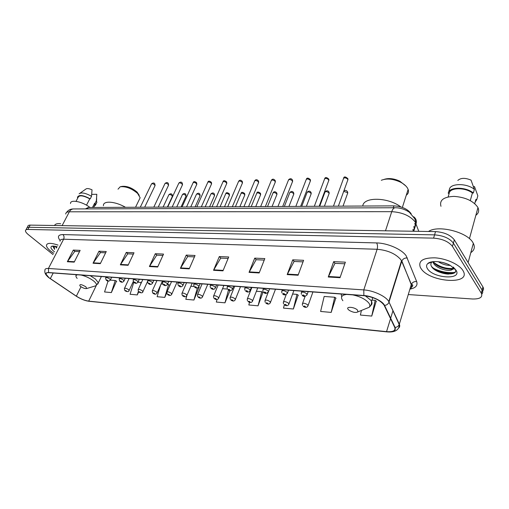 <?xml version="1.0" encoding="UTF-8"?>
<svg xmlns="http://www.w3.org/2000/svg" width="509" height="509" viewBox="0 0 509 509"><rect width="100%" height="100%" fill="white"/><g stroke="black" fill="none" stroke-linecap="round" stroke-linejoin="round"><path stroke-width="0.76" d="M85.404 208.906L88.203 207.5L393.896 205.871C401.887 206.361 407.645 208.983 411.17 213.735M414.733 223.413L415.503 225.551M432.51 267.772C439.808 271.609 447.15 273.168 454.531 272.442M53.407 246.006L53.96 246.502M482.57 291.008C483.696 289.939 483.849 288.635 483.022 287.095L454.314 239.841C450.503 234.986 444.242 232.238 435.532 231.601L30.177 225.112C28.606 225.105 27.81 225.57 27.798 226.486L27.168 227.644M408.282 294.546L472.371 298.987C479.86 299.171 482.869 297.294 481.406 293.362L452.456 246.394C448.62 241.565 442.334 238.81 433.592 238.136L27.823 229.444L29 227.275C27.429 227.268 26.64 227.72 26.627 228.636C26.64 227.72 27.429 227.268 29 227.275L434.565 234.859L29 227.275L30.177 225.112M452.456 246.394L453.385 243.111C449.562 238.269 443.288 235.521 434.565 234.859C443.288 235.521 449.562 238.269 453.385 243.111L482.106 290.041L453.385 243.111L454.314 239.841M481.756 294.126C482.888 293.063 483.047 291.759 482.214 290.225L482.214 290.225C483.047 291.759 482.888 293.063 481.756 294.126M50.658 251.102L53.738 253.317L50.658 251.102C47.98 248.914 46.574 247.05 46.434 245.51C46.574 247.05 47.98 248.914 50.658 251.102M420.994 268.472C429.348 282.374 471.748 285.352 463.12 270.852L462.878 270.438C459.22 264.413 446.164 258.496 435.01 257.828C422.992 257.739 418.093 260.907 420.307 267.327L420.994 268.472C429.348 282.374 471.748 285.352 463.12 270.852L462.878 270.438C459.22 264.413 446.164 258.496 435.01 257.828C422.992 257.739 418.093 260.907 420.307 267.327L420.994 268.472M48.972 277.698L45.969 274.071C45.874 273.028 46.809 272.563 48.775 272.678L364.03 295.704C373.485 296.982 380.159 300.106 384.047 305.076L394.742 327.408C395.786 330.672 393.05 332.084 386.541 331.639L88.7 301.131C84.761 300.558 80.638 298.904 76.35 296.168L48.972 277.698M48.8 277.685L76.21 296.174C80.607 298.974 84.825 300.673 88.865 301.258L386.675 331.798C393.349 332.262 396.155 330.818 395.086 327.465L384.575 305.457C382.774 301.169 371.99 295.977 363.878 295.513L48.597 272.538C44.728 272.582 44.798 274.3 48.8 277.685M451.05 273.448L441.888 272.283M53.82 247.145L52.987 246.394M340.018 277.691L345.363 262.167L333.662 261.651L328.26 277.004L340.018 277.691M344.803 263.789L334.947 263.338L328.26 277.004M335.043 263.344L333.662 261.651M298.083 275.235L303.599 260.315L292.745 259.832L287.184 274.599L298.083 275.235M303.027 261.874L294.087 261.461L287.184 274.599M294.183 261.467L292.745 259.832M259.176 272.964L264.826 258.591L254.729 258.139L249.047 272.366L259.176 272.964M264.235 260.093L256.11 259.717L249.047 272.366M256.212 259.724L254.729 258.139M222.98 270.845L228.732 256.981L219.315 256.568L213.538 270.292L222.98 270.845M228.127 258.432L220.728 258.095L213.538 270.292M220.83 258.101L219.315 256.568M74.199 262.135L80.148 250.377L73.29 250.072L67.341 261.734L74.199 262.135M79.525 251.611L74.772 251.395L67.341 261.734M74.88 251.395L73.29 250.072M100.318 263.662L106.254 251.541L98.981 251.217L93.039 263.236L100.318 263.662M105.637 252.808L100.458 252.572L93.039 263.236M100.559 252.579L98.981 251.217M128.083 265.291L134.001 252.776L126.264 252.432L120.34 264.839L128.083 265.291M133.383 254.086L127.727 253.826L120.34 264.839M127.835 253.832L126.264 252.432M157.656 267.021L163.535 254.086L155.296 253.717L149.398 266.538L157.656 267.021M162.918 255.442L156.747 255.155L149.398 266.538M156.855 255.162L155.296 253.717M189.214 268.867L195.049 255.486L186.243 255.098L180.402 268.351L189.214 268.867M194.438 256.886L187.681 256.581L180.402 268.351M187.783 256.581L186.243 255.098M58.02 245.096C50.696 242.659 46.828 242.799 46.434 245.51C46.828 242.799 50.696 242.659 58.02 245.096M27.823 229.444C26.252 229.432 25.463 229.877 25.45 230.793C25.52 231.824 26.481 233.097 28.319 234.611L53.076 254.589M284.327 304.808L283.494 308.11L293.369 309.001L298.14 295.131M331.181 312.411L334.718 297.243L324.169 296.442L320.606 311.457L331.181 312.411L335.819 298.032M361.415 310.452L360.397 315.052L371.748 316.076L376.234 301.143M186.854 295.672L185.804 299.298L193.935 300.03L198.949 287.496M160.589 285.148L157.109 296.709L164.763 297.396L166.755 292.898M133.797 282.304L130.069 294.266L137.29 294.921L138.671 291.911M108.054 281.051L104.549 291.962L111.369 292.58L116.472 281.153M249.518 302.321L248.812 304.98L258.044 305.814L262.918 292.421M217.019 299.496L216.312 302.047L224.972 302.83L229.966 290.531M227.434 289.055L222.554 288.686M224.972 302.83L228.49 289.996M194.05 286.51L190.856 286.262M198.561 287.273L199.204 287.642M193.935 300.03L197.403 287.929M164.763 297.396L168.587 284.563L167.455 284.474M162.785 284.117L161.105 283.99M168.587 284.563L169.917 285.307M140.459 284.652L141.133 282.47L138.009 282.228M137.29 294.921L138.353 291.479M111.369 292.58L115.219 280.491L110.338 280.115M115.219 280.491L116.733 281.286M258.044 305.814L261.741 291.676L256.39 291.269M261.741 291.676L263.159 292.573M293.369 309.001L296.995 294.367L292.605 294.03M296.995 294.367L298.376 295.29M334.718 297.243L336.048 298.198M371.748 316.076L375.178 300.335L371.945 300.087M375.178 300.335L376.456 301.309M55.258 246.197L56.48 248.055M56.518 247.985L55.481 246.241M60.647 223.725C57.173 223.362 55.144 223.96 54.558 225.5M89.998 207.494C82.617 201.57 70.121 199.089 70.509 203.53M57.205 246.661L51.848 246.222C50.2 247.075 50.843 248.748 53.776 251.249L54.514 251.828M52.968 246.426L54.584 249.41L54.234 246.051M94.407 205.884L95.018 204.682L94.604 203.295L92.466 207.481M96.799 194.692L96.812 194.285L91.722 194.387M96.214 203.683L96.875 202.391L96.354 200.762L95.062 203.295L94.604 203.295M96.812 194.285L96.354 200.762M94.044 206.597L95.584 204.917L95.062 203.295M86.505 205.178L89.769 198.854C83.132 195.386 79.226 194.941 78.036 197.511L76.032 201.335M89.769 198.854L90.227 198.847L91.531 196.309L92.027 189.825C88.935 188.438 86.854 188.203 85.779 189.125L79.958 193.223M91.531 196.309C85.607 192.994 81.465 192.16 79.111 193.821M90.227 198.847C83.056 195.023 78.806 194.495 77.47 197.263L77.654 198.23M54.584 249.41L53.108 246.203M56.754 247.533L55.526 246.248M56.582 247.864L55.971 247.279M139.218 195.329L137.099 192.116C131.933 187.783 126.913 185.874 122.02 186.389L120.786 186.65M139.212 199.687L140.14 197.766L137.602 193.407C131.627 188.4 125.818 186.192 120.175 186.784L118.018 189.189M85.906 286.841C81.453 284.264 79.442 283.927 79.888 285.835L80.479 286.37C83.012 288.094 85.086 288.813 86.689 288.539L85.906 286.841M125.488 207.303C115.123 201.201 102.843 200.431 103.435 205.712M405.807 185.944L399.826 181.172C394.011 178.525 388.8 177.921 384.193 179.353M406.271 195.221C408.313 193.732 408.931 191.798 408.135 189.424L407.378 187.904C405.94 185.677 403.554 183.724 400.233 182.037C392.923 178.767 386.611 178.182 381.298 180.288M357.604 310.274C354.996 306.946 345.147 306.125 348.245 309.466L349.282 310.375C352.922 312.431 355.778 312.94 357.852 311.902L357.604 310.274M400.85 206.928C387.89 197.002 363.299 196.754 362.783 206.037M470.819 252.617C474.369 250.269 475.209 247.177 473.332 243.34L473.103 242.92C467.663 232.053 437.95 224.596 428.489 231.493M475.851 215.301C478.625 213.284 479.332 210.726 477.957 207.627L477.741 207.201C473.154 200.826 465.251 197.218 454.028 196.379C443.619 196.868 439.267 200.177 440.972 206.304M450.35 265.405C446.202 265.431 442.162 264.19 438.243 261.696M447.106 263.891L441.888 262.294M433.547 261.613L433.49 263.178C436.028 268.523 449.447 272.181 452.393 269.433L453.156 267.206M453.455 267.085C453.201 271.539 435.64 267.639 433.846 261.95M433.242 262.663L432.962 261.671M427.732 263.611C426.262 265.03 426.192 266.754 427.515 268.777C433.337 278.499 462.77 280.173 455.962 270.114L450.331 265.393C442.798 261.149 430.989 260.277 427.732 263.611L432.084 261.893C430.748 263.064 430.506 264.489 431.352 266.162C435.64 274.822 459.716 276.813 455.154 269.216L454.919 268.809M475.8 199.757L474.738 203.606M475.139 202.162L476.831 199.439L477.836 195.812L474.503 186.593L473.465 186.618M476.831 199.439L475.89 199.445M453.774 267.397C454.27 268.383 453.863 269.013 452.552 269.293M470.284 200.578L472.403 193.019C465.092 187.108 449.625 187.471 449.18 193.369L448.136 196.913M472.403 193.019L473.351 193L474.369 189.361L471.041 180.129C465.194 177.679 460.785 177.787 457.814 180.466M474.369 189.361C466.817 182.935 450.058 183.145 449.377 189.469L448.652 192.084M473.351 193C465.582 186.409 448.378 186.822 448.27 193.382L449.18 193.369M455.218 271.908C452.196 275.515 437.002 272.652 431.492 266.417M429.437 262.937L429.373 262.574M453.093 268.408C446.762 268.975 440.584 267.18 434.565 263.019M433.426 262.027L433.064 261.658M448.48 274.122C444.293 273.861 440.228 272.722 436.296 270.699M429.17 263.038L429.151 262.676M454.715 268.574L453.57 268.905M452.749 269.051C448.372 269.49 443.663 268.555 438.631 266.264M433.248 262.638L432.402 261.747M446.196 263.547L442.537 262.447M87.484 208.9L88.203 207.5M393.279 207.755L393.896 205.871M418.786 231.334L415.185 221.956C410.101 215.752 402.288 212.323 391.739 211.674L69.345 211.801C66.953 211.846 65.75 212.597 65.731 214.06M62.098 225.621L69.345 211.801C70.344 210.013 71.686 209.065 73.379 208.951L73.62 208.951M413.734 231.251L416.069 223.712C416.826 220.868 416.044 218.552 413.715 216.77M435.532 231.601L433.592 238.136M482.92 286.917L481.298 293.178M413.295 231.245L415.821 223.095L415.452 220.753L414.771 218.755L409.382 212.259C404.89 209.263 400.131 207.761 395.124 207.748C393.724 207.901 392.592 209.212 391.739 211.674L385.491 230.8M66.469 212.514C68.161 210.134 70.465 208.951 73.379 208.951L395.34 207.748M414.504 228.764L413.734 226.632M412.818 229.584L413.429 231.251M60.107 240.547C57.186 236.698 58.115 234.706 62.906 234.579L376.596 242.927C377.614 244.664 377.793 246.776 377.131 249.27L63.619 239.211C61.169 239.173 59.967 239.854 60.017 241.266M376.596 242.927C387.527 243.06 401.951 249.372 406.207 255.874L416.655 281.534C417.914 285.422 415.77 287.929 410.229 289.048M384.575 305.457C386.617 305.171 388.055 304.166 388.889 302.441L401.722 261.27L400.787 259.609C395.544 253.66 387.654 250.212 377.131 249.27L363.789 289.914C373.371 290.416 386.153 296.403 388.793 301.595L399.342 324.214C400.099 325.913 399.775 327.268 398.362 328.28M412.786 285.708L411.59 286.001M386.929 331.881L88.865 301.258M386.675 331.798L387.037 331.887C397.274 332.797 399.533 327.911 399.215 324.583L411.253 284.684L401.836 260.952C402.937 258.827 404.776 257.828 407.353 257.968M395.086 327.465C397.045 327.217 398.426 326.256 399.215 324.583L388.793 301.595L401.499 260.786L411.361 284.372C412.411 282.31 414.173 281.369 416.655 281.534M363.878 295.513L363.789 289.914L48.425 268.472L48.597 272.538M46.255 275.165C45.027 273.651 44.588 272.01 44.926 270.241C44.811 268.93 45.975 268.345 48.425 268.472L63.619 239.211C64.369 237.398 64.134 235.858 62.906 234.579M409.853 289.322C411.533 288.158 411.997 286.612 411.253 284.684L411.361 284.372C413.2 284.576 413.206 285.632 411.38 287.534M386.541 331.639L390.543 318.621M390.664 318.214L393.005 310.598M50.302 278.652L53.216 273.002M76.35 296.168L81.007 286.758M88.7 301.131L96.265 285.568M189.412 268.421L180.631 267.912M157.847 266.589L149.633 266.112M128.281 264.871L120.569 264.425M100.515 263.261L93.274 262.841M74.397 261.747L67.576 261.346M223.171 270.381L213.767 269.834M259.361 272.48L249.27 271.895M298.268 274.739L287.407 274.109M340.197 277.176L328.47 276.495M53.152 246.152L53.865 246.808M94.852 286.077L95.8 285.791C97.124 284.932 96.443 283.354 93.758 281.07C89.985 278.181 85.76 276.171 81.084 275.038M77.565 274.777C75.561 275.178 75.427 276.387 77.164 278.398M97.792 284.124L98.352 282.769L95.444 279.059L90.252 275.706M365.519 308.778L369.171 307.296C370.247 306.113 370.062 304.598 368.605 302.753C365.201 299.069 359.914 296.448 352.75 294.876M346.674 294.431C341.488 295.093 340.222 297.186 342.881 300.724M370.711 305.521C372.104 304.503 372.378 303.129 371.525 301.392L370.66 300.094L365.277 295.824M341.221 294.037L341.571 296.302M433.541 268.777C440.164 271.991 446.794 273.384 453.443 272.945M154.914 185.874L154.685 184.805C153.037 183.603 151.943 183.386 151.402 184.175L140.287 207.227M106.107 280.026L105.592 277.984C106.158 277.24 107.571 277.596 109.829 279.04L110.281 280.154M106.68 280.37C107.774 280.974 108.182 281.006 107.889 280.459C106.795 279.855 106.394 279.823 106.68 280.37M168.415 185.492L168.218 184.411C166.526 183.176 165.412 182.966 164.865 183.794L153.794 207.157M119.653 281.038L119.157 279.015C119.73 278.232 121.174 278.582 123.483 280.071L123.91 281.191M120.264 281.413C121.365 282.031 121.785 282.062 121.511 281.509C120.404 280.892 119.984 280.86 120.264 281.413M182.324 185.098L182.139 184.003C180.415 182.737 179.27 182.534 178.716 183.405L167.696 207.08M133.619 282.081L133.135 280.084C133.721 279.256 135.197 279.6 137.564 281.127L137.964 282.26M134.261 282.489C135.381 283.112 135.808 283.144 135.547 282.59C134.433 281.967 134.007 281.935 134.261 282.489M196.639 184.691L196.48 183.584C194.718 182.279 193.547 182.088 192.981 183.011L182.025 207.004M148.017 283.15L147.559 281.184C148.157 280.306 149.665 280.656 152.089 282.221L152.458 283.36M148.711 283.602C149.837 284.232 150.276 284.27 150.034 283.704C148.908 283.068 148.469 283.036 148.711 283.602M211.388 184.271L211.26 183.151C209.447 181.815 208.251 181.63 207.672 182.597L196.786 206.921M162.88 284.251L162.447 282.323C163.052 281.401 164.598 281.738 167.079 283.348L167.416 284.499M163.618 284.747C164.751 285.39 165.209 285.428 164.986 284.855C163.847 284.213 163.395 284.175 163.618 284.747M226.588 183.838L226.486 182.706C224.634 181.331 223.406 181.159 222.821 182.177L212.011 206.845M178.226 285.39L177.813 283.5C178.436 282.52 180.014 282.858 182.559 284.512L182.871 285.67M179.015 285.931C180.161 286.586 180.631 286.624 180.428 286.045C179.276 285.39 178.805 285.352 179.015 285.931M242.265 183.393L242.195 182.247C240.286 180.835 239.039 180.67 238.435 181.751L227.714 206.762M194.082 286.554L193.694 284.722C194.323 283.685 195.946 284.016 198.555 285.714L198.834 286.879M194.915 287.159C196.073 287.82 196.563 287.859 196.379 287.267C195.221 286.605 194.731 286.567 194.915 287.159M258.438 182.928L258.394 181.777C256.441 180.326 255.155 180.167 254.545 181.306L243.926 206.673M210.465 287.757L210.109 285.982C210.751 284.887 212.412 285.205 215.091 286.955L215.339 288.132M211.362 288.425C212.527 289.093 213.029 289.131 212.87 288.539C211.699 287.865 211.197 287.827 211.362 288.425M275.134 182.451L275.121 181.287C273.11 179.798 271.8 179.652 271.17 180.848L260.659 206.584M227.415 288.991L227.084 287.292C227.739 286.128 229.444 286.446 232.199 288.24L232.409 289.424M228.363 289.729C229.546 290.416 230.068 290.454 229.928 289.85C228.745 289.169 228.223 289.125 228.363 289.729M292.376 181.961L292.389 180.784C290.327 179.251 288.978 179.117 288.342 180.383L277.952 206.489M244.95 290.264L244.651 288.641C245.319 287.413 247.069 287.725 249.9 289.57L250.072 290.766M245.962 291.084C247.151 291.778 247.692 291.822 247.584 291.212C246.388 290.512 245.853 290.474 245.962 291.084M310.191 181.452L310.236 180.262C308.117 178.684 306.73 178.564 306.081 179.9L295.831 206.393M263.102 291.581L262.841 290.047C263.528 288.743 265.323 289.048 268.237 290.951L268.37 292.147M264.19 292.484C265.393 293.19 265.946 293.235 265.863 292.618C264.661 291.905 264.101 291.867 264.19 292.484M328.61 180.924L328.687 179.722C326.504 178.099 325.079 177.991 324.418 179.403L314.32 206.298M281.916 292.929L281.687 291.504C282.387 290.124 284.238 290.416 287.235 292.376L287.331 293.585M283.074 293.941C284.283 294.66 284.862 294.705 284.811 294.075C283.596 293.356 283.017 293.311 283.074 293.941M347.666 180.377L347.768 179.162C345.522 177.495 344.059 177.406 343.384 178.888L333.452 206.196M301.417 294.323L301.226 293.012C301.945 291.562 303.841 291.842 306.933 293.858L306.991 295.067M302.651 295.443C303.873 296.174 304.477 296.225 304.452 295.583C303.224 294.851 302.626 294.806 302.651 295.443M172.252 196.633L172.048 195.609C170.394 194.406 169.3 194.203 168.765 194.992L163.096 207.106M124.851 290.588L124.361 288.616C124.934 287.871 126.347 288.221 128.599 289.659L129.012 290.722M126.671 291.059C125.589 290.461 125.182 290.429 125.443 290.951C126.525 291.549 126.932 291.587 126.671 291.059M185.893 196.404L185.715 195.373C184.023 194.139 182.909 193.942 182.362 194.769L176.718 207.029M138.563 291.752L138.085 289.799C138.671 289.017 140.109 289.36 142.418 290.836L142.806 291.905M140.452 292.261C139.364 291.657 138.944 291.619 139.192 292.147C140.274 292.751 140.7 292.79 140.452 292.261M199.935 196.169L199.776 195.125C198.052 193.865 196.907 193.674 196.347 194.546L190.748 206.959M152.687 292.949L152.236 291.021C152.827 290.194 154.303 290.537 156.664 292.051L157.026 293.127M154.66 293.496C153.565 292.885 153.133 292.847 153.362 293.381C154.456 293.998 154.889 294.03 154.66 293.496M214.391 195.927L214.257 194.877C212.488 193.579 211.318 193.395 210.751 194.317L205.191 206.877M167.257 294.177L166.825 292.287C167.429 291.409 168.937 291.752 171.355 293.305L171.692 294.393M169.312 294.768C168.205 294.151 167.76 294.113 167.97 294.654C169.077 295.277 169.522 295.315 169.312 294.768M229.279 195.679L229.171 194.616C227.358 193.286 226.161 193.108 225.582 194.075L220.073 206.8M182.292 295.443L181.878 293.591C182.496 292.669 184.042 293.006 186.517 294.596L186.822 295.691M184.436 296.085C183.316 295.455 182.852 295.417 183.049 295.964C184.163 296.601 184.627 296.639 184.436 296.085M244.625 195.424L244.536 194.349C242.685 192.987 241.457 192.816 240.865 193.834L235.406 206.718M197.804 296.741L197.416 294.94C198.046 293.96 199.63 294.297 202.168 295.933L202.442 297.033M200.043 297.447C198.917 296.804 198.44 296.766 198.612 297.32C199.738 297.962 200.215 298 200.043 297.447M260.443 195.163L260.379 194.075C258.477 192.676 257.223 192.51 256.619 193.585L251.217 206.635M213.825 298.083L213.468 296.333C214.104 295.303 215.727 295.627 218.336 297.313L218.577 298.42M216.166 298.847C215.027 298.198 214.537 298.153 214.69 298.719C215.829 299.368 216.319 299.413 216.166 298.847M276.756 194.89L276.718 193.789C274.771 192.357 273.486 192.198 272.869 193.331L267.524 206.546M230.38 299.464L230.049 297.771C230.704 296.683 232.365 297.008 235.043 298.738L235.253 299.852M232.829 300.297C231.678 299.636 231.169 299.591 231.302 300.164C232.448 300.825 232.957 300.87 232.829 300.297M293.585 194.603L293.578 193.496C291.574 192.02 290.257 191.88 289.627 193.07L284.359 206.457M247.495 300.883L247.196 299.267C247.864 298.115 249.569 298.433 252.318 300.208L252.496 301.328M250.059 301.799C248.901 301.124 248.373 301.08 248.481 301.659C249.633 302.333 250.161 302.378 250.059 301.799M310.967 194.311L310.993 193.197C308.931 191.677 307.582 191.549 306.933 192.803L301.742 206.368M265.202 302.34L264.934 300.813C265.615 299.597 267.371 299.909 270.19 301.735L270.33 302.861M267.88 303.351C266.716 302.67 266.169 302.62 266.252 303.205C267.416 303.892 267.963 303.937 267.88 303.351M328.922 194.012L328.973 192.886C326.854 191.327 325.467 191.206 324.812 192.529L319.697 206.266M283.526 303.848L283.297 302.416C283.99 301.131 285.791 301.43 288.692 303.313L288.8 304.439M286.338 304.955C285.155 304.261 284.588 304.21 284.646 304.808C285.823 305.502 286.389 305.553 286.338 304.955M347.475 193.694L347.558 192.561L343.683 191.422M302.505 305.4L302.308 304.077C303.027 302.721 304.878 303.014 307.862 304.948L307.932 306.081M305.451 306.622C304.261 305.915 303.676 305.864 303.695 306.469C304.885 307.169 305.47 307.22 305.451 306.622M483.022 287.095L481.406 293.362M45.969 274.071L46.548 272.958M86.403 300.8L89.164 301.328M25.991 229.801L26.627 228.636M52.478 246.063L51.848 246.222M95.018 204.682L93.592 207.475M96.608 197.899L96.583 201.201M96.875 202.391L95.584 204.917M75.962 274.663L76.006 275.732M101.386 276.521L98.352 282.769L95.8 285.791L86.689 288.539M140.14 197.766L135.54 207.252M137.277 192.3L137.812 193.617M399.826 181.172L400.233 182.037M372.747 297.593L371.525 301.392C371.697 303.943 370.915 305.909 369.171 307.296L357.852 311.902M408.135 189.424L402.358 207.424M477.957 207.627L469.438 238.67M473.332 243.34L468.121 262.555M144.683 207.201L155.086 185.518L154.8 183.889C154.227 182.725 153.145 182.706 151.555 183.838M111.656 277.271L110.434 279.823C109.225 281.452 107.895 281.617 106.432 280.306M106.133 276.864L105.757 277.64M158.223 207.131L168.6 185.104L168.326 183.507C167.696 182.279 166.596 182.254 165.018 183.431M125.271 278.264L124.062 280.828C122.866 282.514 121.511 282.692 119.997 281.35M119.704 277.857L119.329 278.646M172.163 207.055L182.515 184.684L182.254 183.119C181.567 181.821 180.441 181.783 178.882 183.017M139.32 279.288L138.124 281.871C136.927 283.615 135.547 283.799 133.988 282.425M133.695 278.881L133.32 279.683M186.523 206.978L196.837 184.245L196.595 182.718C194.832 181.306 193.687 181.268 193.153 182.591M153.807 280.351L152.63 282.94C151.453 284.747 150.047 284.945 148.418 283.532M148.132 279.931L147.756 280.758M201.322 206.902L211.598 183.794L211.369 182.305C209.511 180.841 208.34 180.79 207.85 182.152M168.759 281.439L167.595 284.047C166.443 285.918 165.018 286.128 163.306 284.677M163.026 281.019L162.651 281.865M216.586 206.819L226.817 183.323L226.6 181.885C224.666 180.358 223.47 180.294 223.006 181.7M184.194 282.565L183.055 285.186C181.923 287.121 180.466 287.343 178.684 285.854M178.411 282.145L178.035 283.004M232.327 206.737L242.5 182.839L242.303 181.452C240.999 179.9 239.777 179.823 238.632 181.236M200.145 283.729L199.025 286.363C197.899 288.374 196.417 288.609 194.572 287.076M194.304 283.303L193.923 284.187M248.577 206.648L258.687 182.343L258.502 181.013C257.115 179.372 255.862 179.289 254.748 180.752M216.63 284.938L215.536 287.572C214.442 289.659 212.927 289.914 210.993 288.336M210.726 284.506L210.351 285.409M265.361 206.559L275.394 181.821L275.223 180.561C273.759 178.831 272.48 178.729 271.38 180.256M233.688 286.179L232.613 288.826C231.55 290.989 230.004 291.263 227.975 289.64M227.714 285.746L227.338 286.675M282.699 206.463L292.643 181.287L292.497 180.097C291.498 178.392 290.187 178.277 288.558 179.747M251.338 287.47L250.288 290.124C249.27 292.37 247.692 292.656 245.554 290.983M245.293 287.031L244.918 287.979M300.628 206.368L310.471 180.727L310.337 179.62C308.295 177.768 306.946 177.641 306.303 179.219M269.611 288.807L268.593 291.46C266.837 293.725 265.227 294.037 263.751 292.382M263.497 288.361L263.115 289.335M319.168 206.272L328.897 180.148L328.782 179.13C326.663 177.183 325.283 177.03 324.647 178.678M288.546 290.187L287.56 292.847C285.803 295.207 284.149 295.532 282.603 293.827M282.355 289.736L281.973 290.741M338.358 206.17L347.965 179.55L347.863 178.627C345.484 176.559 344.065 176.394 343.62 178.118M308.18 291.625L307.226 294.285C305.406 296.747 303.72 297.091 302.149 295.322M301.901 291.167L301.525 292.204M168.912 194.648C170.464 193.496 171.546 193.515 172.15 194.699L172.417 196.27L167.385 207.08M129.082 278.544L124.527 288.266M133.263 281.56L129.159 290.378C128.898 291.829 127.574 291.994 125.189 290.887M182.515 194.406C184.048 193.204 185.149 193.229 185.817 194.476L186.071 196.016L181.045 207.01M142.806 279.543L138.257 289.424M147.483 281.636L142.959 291.542C142.717 293.031 141.375 293.209 138.919 292.083M196.506 194.152C198.02 192.905 199.146 192.936 199.878 194.253L200.12 195.755L195.106 206.934M156.95 280.58L152.414 290.62M162.454 280.981L157.186 292.739C156.295 294.463 154.927 294.654 153.075 293.311M210.917 193.897C212.418 192.593 213.57 192.631 214.359 194.018L214.588 195.488L209.587 206.858M171.539 281.642L167.016 291.854M177.094 282.05L171.857 293.973C170.979 295.748 169.586 295.952 167.671 294.577M225.754 193.63C226.251 192.307 227.428 192.364 229.273 193.783L229.483 195.208L224.501 206.775M186.587 282.743L182.076 293.127M192.192 283.15L186.994 295.245C186.141 297.071 184.722 297.288 182.731 295.888M241.043 193.356C241.476 191.931 242.678 191.995 244.638 193.547L244.835 194.915L239.879 206.692M202.111 283.876L197.626 294.444M207.78 284.289L202.62 296.55C201.799 298.439 200.349 298.668 198.275 297.237M256.803 193.076C257.185 191.613 258.413 191.683 260.481 193.299L260.665 194.616L255.728 206.609M218.145 285.046L213.685 295.805M223.877 285.466L218.762 297.905C217.839 299.839 216.363 300.087 214.334 298.63M273.059 192.784C274.135 191.289 275.388 191.378 276.82 193.051L276.985 194.304L272.08 206.52M234.713 286.255L230.278 297.205M240.502 286.682L235.444 299.298C234.554 301.303 233.046 301.557 230.921 300.068M289.831 192.485C291.428 191.04 292.713 191.149 293.68 192.796L293.833 193.98L288.959 206.431M251.834 287.509L247.438 298.662M257.694 287.935L252.693 300.743C251.809 302.804 250.269 303.078 248.074 301.557M307.143 192.179C308.772 190.684 310.083 190.805 311.088 192.536L311.222 193.649L306.393 206.342M268.097 292.56L265.183 300.164M275.477 289.233L270.54 302.231C269.617 304.369 268.046 304.662 265.819 303.097M325.022 191.861C326.721 190.315 328.07 190.455 329.069 192.268L329.183 193.299L324.405 206.247M286.192 294.641L283.551 301.722M293.878 290.575L289.01 303.771C288.113 305.979 286.51 306.291 284.187 304.694M343.791 191.11C345.28 189.914 346.559 190.213 347.647 192.001L347.749 192.943L343.021 206.145M305.107 296.327L302.575 303.332M312.933 291.969L308.149 305.362C307.232 307.659 305.585 307.983 303.211 306.342"/></g></svg>
